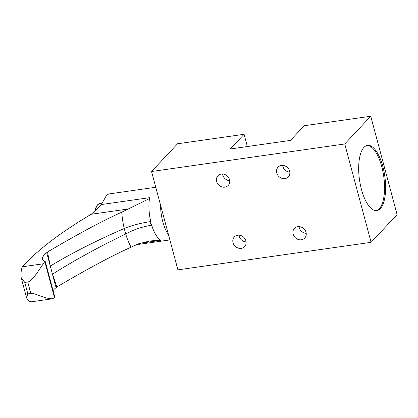 <?xml version="1.0" encoding="UTF-8"?>
<svg xmlns="http://www.w3.org/2000/svg" width="418" height="418" viewBox="0 0 418 418"><rect width="100%" height="100%" fill="white"/><g stroke="black" fill="none" stroke-linecap="round" stroke-linejoin="round"><path stroke-width="0.63" d="M244.086 134.293L230.328 148.97L290.437 140.406L304.194 125.729L370.745 116.246L397.1 214.601L371.106 242.325L177.901 269.856L151.546 171.5L177.54 143.776L244.086 134.293L247.372 146.54M370.745 116.246L344.751 143.97L371.106 242.325M380.349 208.582A32.938 12.786 -98.1 0 1 376.796 210.588A32.938 12.786 -98.1 0 1 360.337 184.667A32.938 12.786 -98.1 0 1 363.953 147.382A32.938 12.786 -98.1 0 1 367.5 145.37A32.938 12.786 -98.1 0 1 383.964 171.296A32.938 12.786 -98.1 0 1 380.349 208.582M344.751 143.97L151.546 171.5M216.634 181.511A7.059 6.213 43.2 0 1 217.924 175.769A7.059 6.213 43.2 0 1 224.476 174.353A7.059 6.213 43.2 0 1 229.513 179.677A7.059 6.213 43.2 0 1 228.223 185.425A7.059 6.213 43.2 0 1 221.671 186.841A7.059 6.213 43.2 0 1 216.634 181.511M233.03 242.712A7.059 6.213 43.2 0 1 234.32 236.969A7.059 6.213 43.2 0 1 240.872 235.553A7.059 6.213 43.2 0 1 245.915 240.878A7.059 6.213 43.2 0 1 244.624 246.625A7.059 6.213 43.2 0 1 238.067 248.041A7.059 6.213 43.2 0 1 233.03 242.712M293.138 234.148A7.059 6.213 43.2 0 1 294.429 228.4A7.059 6.213 43.2 0 1 300.986 226.984A7.059 6.213 43.2 0 1 306.023 232.314A7.059 6.213 43.2 0 1 304.732 238.056A7.059 6.213 43.2 0 1 298.18 239.472A7.059 6.213 43.2 0 1 293.138 234.148M276.742 172.947A7.059 6.213 43.2 0 1 278.033 167.2A7.059 6.213 43.2 0 1 284.585 165.784A7.059 6.213 43.2 0 1 289.622 171.114A7.059 6.213 43.2 0 1 288.331 176.856A7.059 6.213 43.2 0 1 281.779 178.272A7.059 6.213 43.2 0 1 276.742 172.947M53.065 290.588A36.209 9.917 165 0 1 56.069 287.636L46.701 252.665A36.209 9.917 -15 0 0 42.594 259.285A36.209 9.917 -15 0 0 43.942 261.109A7.059 1.933 -15 0 0 44.778 261.428A3.668 1.003 165 0 1 45.348 261.783A3.668 1.003 165 0 1 45.149 262.253L45.029 262.379A16.516 4.525 165 0 1 43.347 263.784C37.024 272.64 31.982 281.492 27.74 281.993L24.777 282.411L21.203 277.751L20.9 275.384A19.813 7.691 -98.1 0 1 22.3 266.783L24.16 264.803A390.198 106.898 165 0 1 91.15 214.277L95.706 210.599L101.234 204.564L104.719 198.613A27.06 10.502 -98.1 0 1 109.61 193.853L155.773 187.274M151.504 224.419L151.713 225.187A27.107 10.518 81.9 0 0 160.601 240.084A27.06 10.502 -98.1 0 1 161.055 240.287A27.06 10.502 -98.1 0 1 151.504 224.419L150.177 223.531L150.945 222.324A27.06 10.502 -98.1 0 1 149.639 197.667A27.06 10.502 -98.1 0 1 149.466 198.54L121.737 212.208C103.011 220.563 78.15 233.897 47.15 252.206L47.527 252.153A378.698 103.748 -15 0 0 46.701 252.665M168.506 234.796A27.06 10.502 -98.1 0 1 162.811 221.728A27.06 10.502 -98.1 0 1 160.528 205.024M149.466 198.54A27.107 10.518 81.9 0 0 150.736 221.556C141.101 222.966 132.26 225.265 124.219 228.447A40.907 15.874 -98.1 0 1 121.737 212.208M150.945 222.324L150.736 221.556M151.713 225.187C142.104 226.734 133.441 229.686 125.719 234.049L124.219 228.447M124.203 228.541C96.38 240.606 71.76 253.109 50.338 266.052L47.527 252.153M125.661 233.986C98.173 247.294 73.793 260.696 52.522 274.192L56.9 287.124A378.698 103.748 165 0 0 56.069 287.636M56.519 287.176C87.519 268.868 112.379 255.534 131.111 247.179A40.907 15.874 -98.1 0 1 125.719 234.049M131.111 247.179L138.415 243.851L149.665 241.014L160.596 240.084M22.3 266.783L43.347 263.784M52.72 298.755L31.674 301.754A19.813 7.691 -98.1 0 1 27.311 299.309L26.606 297.914L27.854 293.906L30.817 293.488C34.96 292.595 44.115 299.032 52.72 298.755A16.516 4.525 -15 0 0 54.403 297.355L54.523 297.224A3.668 1.003 -15 0 0 54.716 296.754L45.348 261.783M222.559 173.982A7.059 6.213 -136.8 0 0 222.747 174.99A7.059 6.213 -136.8 0 0 229.707 180.686M238.955 235.182A7.059 6.213 -136.8 0 0 239.148 236.191A7.059 6.213 -136.8 0 0 246.103 241.886M299.063 226.619A7.059 6.213 -136.8 0 0 299.257 227.627A7.059 6.213 -136.8 0 0 306.211 233.317M282.667 165.418A7.059 6.213 -136.8 0 0 282.855 166.427A7.059 6.213 -136.8 0 0 289.815 172.117M376.257 210.635A32.938 12.786 81.9 0 0 379.278 208.734A32.938 12.786 81.9 0 0 383.024 172.127A32.938 12.786 81.9 0 0 366.967 145.474M149.639 197.667L101.234 204.564M139.868 243.307L161.055 240.287M91.15 214.277L129.047 208.88M30.817 293.488L27.74 281.993M45.029 262.379L54.403 297.355M54.523 297.224L45.149 262.253M24.777 282.411L27.854 293.906M102.039 203.132L99.933 203.435A18.941 7.352 81.9 0 0 95.299 211.017M169.88 239.927L136.357 244.708M21.203 277.751L26.606 297.914M99.933 203.435L97.425 204.862L95.612 208.117L94.761 211.534"/></g></svg>
